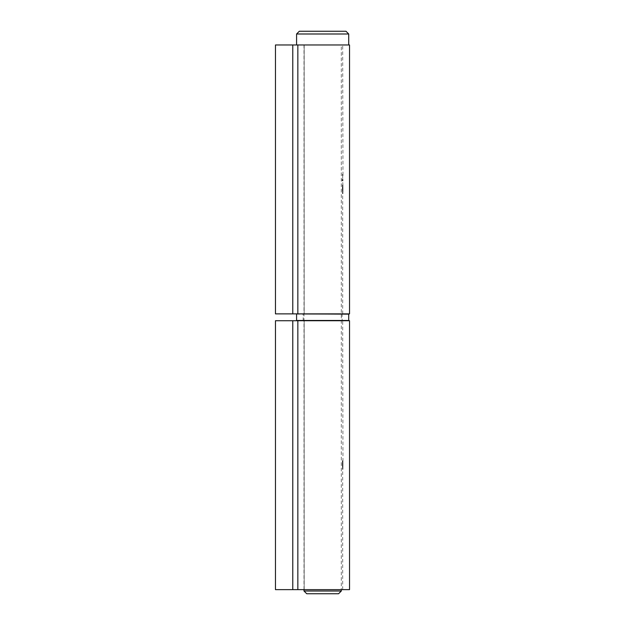 <?xml version="1.0" encoding="UTF-8"?>
<svg xmlns="http://www.w3.org/2000/svg" width="625" height="625" viewBox="0 0 625 625"><rect width="100%" height="100%" fill="white"/><g stroke="black" fill="none" stroke-linecap="round" stroke-linejoin="round"><path stroke-width="0.47" stroke-dasharray="3.12 2.34" d="M306.734 593.75L338.57 593.75M345.977 31.25L299.328 31.25M296.586 33.992L348.719 33.992M348.719 44.969L296.586 44.969L348.719 44.969M341.312 44.969L303.992 44.969L341.312 44.969L341.312 589.633M341.312 591.008L303.992 591.008M342.523 174.219L342.523 175.742L342.633 174.219M342.844 179.422L342.883 180.5L342.844 179.422L342.289 179.422L342.211 180.367L342.117 179.422L342.203 180.5L342.57 179.422L342.289 180.289M342.961 179.422L342.938 180.906L342.953 179.422L342.656 180.906L342.648 179.422L342.438 180.5L342.117 179.422L342.281 180.875L342.125 179.422L342.492 179.695L342.414 180.5L342.148 179.422L342.148 180.164M342.859 179.953L342.719 180.5M304.172 313.875L342.68 313.875L292.781 313.875L304.172 313.875L304.172 44.969L342.68 44.969L292.781 44.969L304.172 44.969L304.172 313.875M342.586 193.164L342.383 184.906L342.414 193.547L342.953 193.547L342.414 193.547M342.953 175.203L342.953 174.219L342.68 175.203M342.68 175.711L342.68 180.266M349.539 313.875L275.461 313.875L275.461 44.969L275.461 313.875L292.781 313.875L275.461 313.875L275.461 44.969L349.539 44.969M342.688 187.836L342.953 184.906L342.961 193.547L342.414 187.836M342.953 185.586L342.68 180.453M342.57 192.195L342.953 192.867L342.68 192.016M342.852 192.195L342.492 190.617M342.766 190.617L342.492 185.586M342.875 185.586L342.602 189.586M342.875 189.586L342.609 190.68M342.891 190.68L342.648 191.453M342.922 191.453L342.609 192.07M342.883 192.07L342.609 191.188M342.953 190.805L342.664 190.344M342.945 190.344L342.664 189.727M342.938 189.727L342.664 188.914M342.883 188.914L342.609 188.047M342.938 188.047L342.938 184.906L342.383 184.906M342.938 184.906L342.383 190.617M342.664 190.617L342.461 192.148M342.734 192.148L342.859 193.164M342.844 180.289L342.203 180.5M342.547 179.422L342.805 180.906L342.773 179.422M342.93 179.422L342.398 179.422L342.125 180.875M342.484 180.5L342.398 179.422M342.57 180.086L342.594 179.422M342.852 174.742L342.445 174.594L342.828 175.742L342.57 174.742M342.758 174.742L342.82 175.375L342.484 174.742M342.953 180.367L342.414 180.367M342.93 180.273L342.367 180.273M342.93 179.945L342.117 179.961M342.477 180.289L342.414 179.531M342.766 179.695L342.414 179.398L342.156 180.125M342.695 179.398L342.32 179.945M342.906 174.219L342.523 175.742M342.867 175.312L342.867 174.258L342.906 175.742L342.594 175.312M342.961 175.711L342.68 175.07M342.961 175.07L342.68 44.969M342.797 175.742L342.797 174.219M342.797 175.594L342.797 174.367L342.516 175.594M342.562 180.727L342.156 180.727M342.438 180.727L342.156 180.273M304.172 589.633L342.68 589.633L292.781 589.633L304.172 589.633L304.172 320.734L342.68 320.734L292.781 320.734L304.172 320.734L304.172 589.633M342.586 468.922L342.383 460.672L342.414 469.305L342.953 469.305L342.414 469.305M349.539 589.633L275.461 589.633L275.461 320.734L275.461 589.633L292.781 589.633L275.461 589.633L275.461 320.734L349.539 320.734M342.688 463.594L342.953 460.672L342.961 469.305L342.414 463.594M342.953 461.352L342.68 320.734M342.57 467.961L342.953 468.625L342.68 467.773M342.852 467.961L342.492 466.383M342.766 466.383L342.492 461.352M342.875 461.352L342.602 465.344M342.875 465.344L342.609 466.438M342.891 466.438L342.648 467.211M342.922 467.211L342.609 467.828M342.883 467.828L342.609 466.953M342.953 466.57L342.664 466.109M342.945 466.109L342.664 465.484M342.938 465.484L342.664 464.68M342.883 464.68L342.609 463.812M342.938 463.812L342.938 460.672L342.383 460.672M342.938 460.672L342.383 466.383M342.664 466.383L342.461 467.914M342.734 467.914L342.859 468.922M348.445 320.734L296.859 320.734L348.445 320.734M342.133 320.734L303.172 320.734L342.133 320.734L342.133 313.875L303.172 313.875L342.133 313.875M348.445 313.875L296.859 313.875L348.445 313.875M292.781 313.875L292.781 44.969M297.844 313.875L297.844 44.969M292.781 589.633L292.781 320.734M297.844 589.633L297.844 320.734M296.586 314.148L348.719 314.148M348.719 320.461L296.586 320.461M341.859 314.148L303.445 314.148L341.859 314.148M341.859 320.461L303.445 320.461L341.859 320.461M303.992 44.969L303.992 589.633M342.68 313.875L342.68 193.547M342.68 191.117L342.68 188.914M342.68 188.047L342.68 185.586M342.961 192.016L342.961 191.117M342.961 188.914L342.961 188.047M342.68 589.633L342.68 469.305M342.68 466.875L342.68 464.68M342.68 463.812L342.68 461.352M342.961 467.773L342.961 466.875M342.961 464.68L342.961 463.812M303.172 320.734L303.172 313.875"/><path stroke-width="0.94" d="M341.312 591.008L338.57 593.75L306.734 593.75L303.992 591.008L341.312 591.008L341.312 589.633M296.586 33.992L299.328 31.25L345.977 31.25L348.719 33.992L296.586 33.992L296.586 44.969M348.719 33.992L348.719 44.969M275.461 313.875L275.461 44.969L349.539 44.969L349.539 313.875L275.461 313.875M275.461 589.633L275.461 320.734L349.539 320.734L349.539 589.633L275.461 589.633M296.586 314.148L296.586 320.461L348.719 320.461L348.719 314.148L296.859 313.875M297.844 313.875L297.844 44.969M292.781 313.875L292.781 44.969M297.844 589.633L297.844 320.734M292.781 589.633L292.781 320.734M303.992 589.633L303.992 591.008"/></g></svg>
